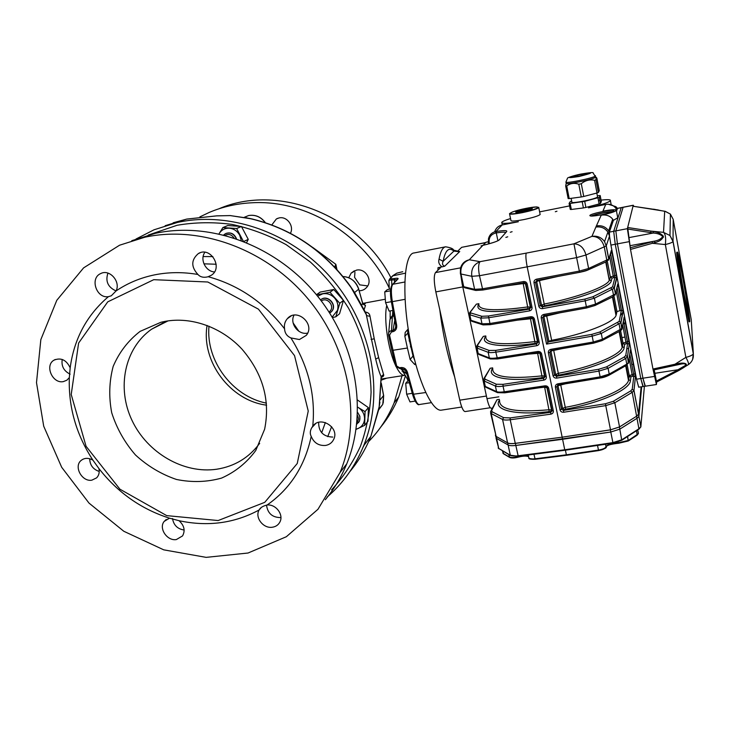 <?xml version="1.0" encoding="UTF-8"?>
<svg xmlns="http://www.w3.org/2000/svg" width="730" height="730" viewBox="0 0 730 730"><rect width="100%" height="100%" fill="white"/><g stroke="black" fill="none" stroke-linecap="round" stroke-linejoin="round"><path stroke-width="1.09" d="M203.925 263.831L216.18 264.242M325.352 422.533L321.684 432.753M293.132 322.943L298.853 331.247M131.783 240.681L155.399 233.326C210.45 221.345 275.648 245.362 316.154 294.409C356.678 343.465 368.093 411.912 346.741 463.869C341.302 477.119 334.157 489.064 325.306 499.712M307.503 333.135C298.287 335.17 289.454 323.39 294.026 315.141M214.474 271.952C205.605 271.496 199.618 259.278 204.893 252.279M280.375 517.579C272.272 517.433 267.654 513.29 266.523 505.151M332.789 437.078C323.308 436.723 318.59 431.813 318.645 422.341M184.133 530.017C177.545 529.022 173.667 525.198 172.508 518.528M99.234 471.461C93.084 469.381 89.909 465.147 89.708 458.741M70.126 374.161C63.848 371.041 61.21 366.141 62.223 359.452M108.432 296.654C96.488 298.789 89.544 278.221 100.694 273.577C109.537 268.731 120.943 281.643 116.07 290.941C127.568 283.158 140.352 277.811 154.413 274.9C168.511 272.053 183.011 271.907 197.921 274.471C200.184 276.971 203.323 277.792 207.329 276.944L208.169 276.707C238.701 285.111 264.169 302.476 284.563 328.819C284.819 333.163 286.936 336.202 290.923 337.944C308.471 366.132 315.743 395.578 312.75 426.284L311.756 427.734C310.013 430.901 309.83 433.784 311.217 436.385C304.921 465.941 290.221 488.817 267.125 505.005L266.304 505.206C262.59 506.255 260.199 507.824 259.15 509.914L259.113 509.987C234.421 523.301 207.731 526.868 179.042 520.7L169.469 518.172C141.319 509.211 117.804 492.677 98.933 468.569L92.938 460.192C76.212 434.532 68.346 407.012 69.332 377.611L70.18 367.792C74.095 338.793 86.852 315.086 108.432 296.654L111.279 295.805L116.07 290.941C107.93 287.237 105.22 281.278 107.94 273.093M144.832 237.223C200.832 225.041 267.326 249.596 308.69 299.665C350.071 349.734 361.797 419.531 340.125 472.383L317.979 509.275L286.343 536.733L248.045 553.021L206.143 557.364L163.748 549.845L123.817 531.276L89.014 503.107L61.685 467.282L43.709 426.21L36.5 382.639L40.834 339.605L56.794 300.304L83.594 267.883L119.565 245.216L144.832 237.223M208.169 276.707L211.244 275.31C223.544 267.901 210.541 245.955 198.341 253.575C191.077 259.844 190.931 266.806 197.921 274.471M290.923 337.944L299.437 339.532L306.299 335.353C315.743 324.111 296.663 307.366 287.319 318.709C284.873 321.538 283.961 324.914 284.563 328.819M311.217 436.385C313.909 442.873 318.682 445.893 325.553 445.446C329.321 444.771 332.031 442.763 333.674 439.423C339.888 427.625 320.16 415.206 312.75 426.284M259.113 509.987C254.588 517.451 263.338 528.83 272.381 527.224C275.84 526.686 278.349 524.952 279.9 522.005C283.943 514.75 275.885 503.992 267.125 505.005M169.469 518.172L164.186 521.412C158.428 528.219 167.097 541.195 176.341 539.57L182.555 535.911C185.438 530.591 184.261 525.518 179.042 520.7M92.938 460.192C88.458 457.646 84.488 457.756 81.039 460.511C73.529 466.607 82.043 482.083 91.861 480.167L96.615 477.858C98.924 475.449 99.691 472.346 98.933 468.569M70.18 367.792C66.348 359.881 60.955 357.326 54.011 360.145C44.393 365.456 52.578 384.053 63.428 381.589L66.877 380.184L69.332 377.611M153.747 279.681L207.804 281.999L258.447 309.164L294.528 355.601L308.243 411.063L297.238 463.513L264.762 502.331L218.142 520.545L166.714 515.626L119.93 489.2L86.058 446.285L71.221 394.474L78.621 343.054L107.73 301.864L153.747 279.681M164.907 321.41C191.287 316.409 221.619 327.159 241.977 349.141C262.891 373.577 270.438 400.277 264.625 429.24L255.755 450.501C246.713 462.756 235.325 471.954 221.573 478.086C206.992 482.147 191.954 482.612 176.468 479.464C161.312 474.299 147.643 466.132 135.461 454.963C124.62 442.416 116.709 428.355 111.717 412.769C108.697 396.855 109.181 381.407 113.168 366.433C119.163 352.316 128.142 340.636 140.096 331.384L160.81 322.322L164.907 321.41M259.661 443.356C248.893 457.783 234.576 466.406 216.719 469.226C183.65 474.098 147.305 452.938 132.002 420.38C116.526 387.913 124.474 348.237 151.63 329.175L168.01 320.899M358.457 422.679L359.525 420.982L359.899 416.374L357.59 412.35M357.581 412.705C359.908 415.315 360.501 418.144 359.361 421.183L356.733 424.212M357.454 415.397C358.768 417.989 358.585 420.343 356.915 422.469M330.599 312.476L331.94 311.144C337.47 304.629 327.414 294.172 320.881 299.638M320.525 299.902C326.994 294.172 337.36 304.675 331.758 311.29L329.732 313.079M321.337 300.97C327.35 296.435 335.426 306.6 329.677 311.464L329.029 311.993M223.727 234.96L225.351 233.737C230.16 231.957 233.782 233.6 236.21 238.646M236.511 238.756C234.312 233.773 230.817 231.994 226.026 233.418M225.159 235.325C228.59 233.664 231.519 234.522 233.947 237.898M363.284 304.3L364.954 303.525L362.774 303.516M385.312 299.227L362.728 303.397L365.365 303.434L363.376 304.401M230.16 215.578L216.564 215.888L186.643 219.109L165.162 225.707M207.083 325.443C201.005 361.551 230.351 400.67 266.605 405.168M208.999 326.191C205.659 360.72 232.468 396.481 266.441 403.142M367.719 285.923L359.744 284.855L354.57 277.345L354.944 272.308M380.713 427.123C388.114 418.053 394.136 407.97 398.781 396.874L405.497 375.603M390.906 277.619C358.184 214.319 277.582 183.303 218.863 208.816M368.623 441.586C379.436 430.527 387.931 417.624 394.109 402.878L402.011 375.777M389.236 288.049C364.571 235.471 307.138 199.92 253.127 202.721C237.633 203.36 222.997 206.599 209.209 212.439L199.883 216.883M334.632 266.988L335.846 264.324L336.922 269.461M381.188 380.184L386.134 378.386M359.215 290.768C362.409 290.713 364.991 289.463 366.98 287.018C372.902 280.128 365.319 267.946 356.413 270.146L351.121 273.13L348.757 277.765M290.44 233.299C294.382 226.026 286.853 215.897 278.997 217.96L276.378 218.945L271.825 224.922M381.252 378.113L381.124 376.662C379.399 372.829 377.583 366.98 375.685 359.114L366.031 313.398M392.53 275.876L405.46 273.148M391.827 350.437L388.579 335.17L391.818 350.455L407.413 348.018L410.141 359.488L414.622 364.407L415.963 364.89M408.234 328.911L405.196 332.396L404.858 336.302L407.413 348.018M391.837 350.519L395.55 365.401L391.855 350.537M363.403 304.437L365.493 305.45L364.17 309.493M365.429 312.102C368.185 312.394 369.709 313.8 370.01 316.309L374.244 338.82L378.624 357.609L383.56 374.444C384.126 375.685 383.35 376.671 381.252 377.383M381.27 379.007L404.703 375.339C402.203 375.676 399.447 372.966 396.445 367.199M381.909 377.136L381.197 376.99M414.366 359.525L413.016 356.039L407.796 333.099L407.732 329.659L405.196 332.396M354.159 291.854L349.834 285.485C323.892 250.299 290.64 227.97 250.08 218.498L230.488 215.624L252.525 219.046M354.178 291.881L366.077 313.489M378.697 409.594L379.335 406.008M381.224 377.154L379.335 405.99M347.544 282.346L354.789 292.83M378.77 409.348L370.858 436.367L379.162 406.811L378.77 409.338L382.739 404.411L383.588 395.687L381.288 383.56M245.8 217.631L248.237 218.188C290.367 227.614 324.677 250.782 351.157 287.702L366.889 315.698L370.01 316.309M265.127 222.577C260.911 216.892 255.409 214.547 248.611 215.542L248.729 215.514M379.901 402.221L379.162 406.811L381.124 376.662L383.56 374.444M378.615 409.95L382.739 404.411M354.588 292.52L358.685 289.208C355.692 281.159 350.473 276.935 343.018 276.551M335.535 267.946L335.846 264.324L312.623 247.351M363.476 304.519L365.493 305.45L362.956 303.881M390.167 317.285L390.185 310.934M395.541 365.401L399.629 367.756L401.007 367.528C404.073 367.345 406.209 368.878 407.404 372.127L413.572 394.455C415.68 401.454 417.624 404.812 419.394 404.511L431.43 402.641M391.718 279.052L391.627 279.991L388.907 280.293L389.939 278.887L394.41 278.541C397.293 278.057 398.498 278.176 398.032 278.906L392.886 284.262C391.07 286.534 390.888 292.329 392.338 301.654L405.068 299.318M402.723 271.724L396.837 273.148L393.059 275.52M404.849 282.008L392.886 284.262L392.001 284.946C390.212 288.25 389.993 293.816 391.344 301.636L392.338 301.654L396.664 325.206C397.01 328.71 395.715 330.882 392.776 331.73L391.399 331.977L389.546 335.143L388.497 334.678C388.406 332.497 389.346 331.165 391.316 330.681L392.694 330.435C394.483 330.006 395.505 328.6 395.751 326.219L395.706 325.233M399.629 367.756L407.039 374.344M392.831 310.451L391.399 331.977M361.87 304.985L362.609 303.342L358.685 289.208L362.655 303.142M397.074 279.681L391.627 279.991L391.846 285.184M407.404 372.127L406.4 372.035L404.986 369.672L401.427 368.422L400.049 368.65L396.025 366.588L395.587 365.502L396.025 366.588M406.044 373.066L403.06 372.181M408.417 379.326L406.692 377.885L403.526 372.546M392.786 315.25L390.076 318.326M394.41 278.541L394.538 282.318M398.032 278.906L392.558 284.371M396.664 325.206L395.66 325.16L391.389 301.7M374.244 338.82L371.068 339.395M378.624 357.609L375.685 359.114M381.288 379.901L382.365 378.998M410.433 346.321L412.541 351.385M409.147 340.454L410.178 340.098M410.16 340.28L410.333 341.029L409.302 341.211M222.878 227.559L227.806 225.534L241.429 226.482L236.639 228.526L222.878 227.559L219.018 233.837M241.429 226.482L248.264 239.385L246.64 242.588M248.264 239.385L243.811 241.438M243.336 241.256L236.639 228.526M241.256 240.453L239.696 235.224C237.296 231.027 233.846 228.691 229.339 228.207C224.84 228.061 221.418 229.913 219.064 233.746M316.428 294.738L320.178 292.082L333.765 289.509L343.474 300.404L339.788 303.279L329.969 292.265L317.103 294.738M333.765 289.509L329.969 292.265M343.474 300.404L339.541 313.791L335.827 316.802L339.788 303.279M332.478 317.55L335.827 316.802M332.177 317.039L337.497 310.296C338.638 305.815 337.661 301.718 334.568 298.004C331.228 294.509 327.305 293.104 322.769 293.798L317.632 296.216M357.545 400.058L368.394 407.605L368.002 421.201L364.662 425.344L365.046 411.611L357.691 407.176M368.394 407.605L365.046 411.611M356.067 429.386L364.662 425.344M356.103 429.158L358.238 428.446C362.171 426.502 364.279 423.3 364.571 418.828C364.535 414.312 362.609 410.652 358.786 407.851M390.687 288.971L387.393 289.591L384.728 291.89L385.595 302.731L389.145 311.117L392.95 310.433M390.523 290.805L384.728 291.89M395.66 325.16L391.344 301.682L385.595 302.731M612.963 219.602L612.47 219.83M612.607 211.645C608.482 211.399 594.841 214.218 591.172 216.071M611.813 211.992C608.555 211.554 594.831 214.383 592.021 216.071M613.392 220.35L609.377 232.113L609.514 236.073L607.889 232.067C604.933 228.016 600.927 226.355 595.862 227.085L601.219 215.168C606.219 214.474 610.034 215.815 612.689 219.201L613.392 220.35L617.744 217.786M601.219 215.168C609.714 213.388 614.76 211.809 616.357 210.441C616.303 209.3 611.822 209.537 602.916 211.153L605.754 204.427L588.462 207.849C601.055 204.984 608.373 202.602 610.417 200.714C610.955 199.564 607.834 199.363 601.064 200.111M488.662 243.902L488.461 238.774C489.511 234.741 492.002 232.332 495.925 231.538L496.519 231.446C503.919 230.315 507.323 230.342 506.72 231.529L499.439 239.75C497.641 241.274 492.367 243.081 483.616 245.171L482.913 245.335M494.657 231.839C495.871 228.161 498.362 225.871 502.112 224.968L495.925 231.538L495.688 233.025C490.752 234.366 488.589 237.688 489.2 242.99L489.355 243.71M510.535 218.544C505.416 220.132 502.477 221.409 501.738 222.349C501.391 223.845 506.93 223.645 518.364 221.747L502.112 224.968M569.592 205.896L539.607 211.882M599.868 200.257L598.436 200.449M619.542 426.931L614.824 402.768L605.745 405.606L605.489 403.745L613.273 401.317L614.824 402.768L632.198 392.348L638.996 429.176L640.867 426.795L638.485 414.33L636.761 416.118L619.432 427.004L610.353 429.897L562.164 437.188L562.593 439.287L515.818 445.446L610.773 432.023L619.843 429.13L637.162 418.208L638.878 416.41L637.162 418.208L619.843 429.13L610.773 432.023L562.593 439.287L564.746 449.771L612.862 442.626L621.914 439.725L639.161 428.62L640.913 426.576L638.878 416.41L641.688 386.745L638.923 416.2L633.941 390.65L632.198 392.348L630.656 390.933L632.235 389.273L633.941 390.65L635.447 376.79L633.987 390.45L638.522 414.12L641.132 386.836L638.522 414.12L636.761 416.118L619.542 426.931L610.508 429.815L562.164 437.188L527.233 267.089C525.865 259.789 525.536 255.135 526.257 253.118L573.944 243.82C580.003 244.121 584.009 247.853 585.971 255.016L576.609 257.617L573.944 243.82L591.93 236.365L595.862 227.085M481.061 245.919L482.922 245.316L469.317 259.78L480.084 261.65C478.351 263.858 478.15 268.558 479.473 275.721L471.817 276.314C470.923 269.169 473.679 264.278 480.084 261.65L526.257 253.118M469.317 259.78C462.929 262.225 460.155 266.97 460.986 274.015L460.365 273.358L460.475 268.375C461.688 263.758 464.636 260.893 469.317 259.78M616.695 278.459L616.293 275.155L616.695 278.459L614.304 288.204L594.402 298.187L585.122 300.86L542.554 308.607C540.62 308.763 539.37 307.978 538.804 306.253L544.252 304.054C577.238 297.594 606.685 286.698 609.276 280.448L606.119 261.86L606.849 260.345L604.303 247.114C602.305 240.024 598.18 236.438 591.93 236.365C597.25 235.617 601.456 237.359 604.559 241.612L606.201 245.937L585.971 255.016L588.599 268.476L608.729 259.123L611.357 250.49L610.983 251.731L611.485 250.828L612.032 252.826L611.357 250.49M658.277 209.984L633.001 206.234L633.284 205.23L617.525 208.333L616.923 209.984L616.284 208.835C613.62 205.166 610.116 203.697 605.754 204.427M633.229 205.322L617.461 208.424L615.892 206.663L608.345 204.245M477.073 345.436L483.315 336.366L477.53 345.281L478.041 346.294L489.191 350.464L495.752 350.363L536.641 343.894L537.955 342.288L533.174 319.101L531.212 317.869L532.343 318.043M536.304 343.456L536.714 345.71C538.539 345.226 539.379 344.104 539.214 342.334L537.481 341.686L536.304 343.456L535.172 343.401C501.245 348.228 479.583 344.843 485.277 337.068L485.705 336.922M532.59 318.198L533.174 319.101L534.442 319.12C533.876 317.395 532.644 316.592 530.728 316.72L531.212 317.869L490.204 324.677L531.148 317.851M484.063 378.304L490.168 368.267L484.62 378.085L485.167 379.235L496.436 384.245L503.007 384.336L543.74 378.286L545.055 376.735L540.328 353.813L539.598 352.809L538.366 352.572L539.598 352.809M539.78 352.946L540.328 353.813L541.596 353.868C541.039 352.17 539.808 351.367 537.91 351.468L538.366 352.581L497.504 358.941L538.293 352.544M543.394 377.793L543.823 380.129C545.639 379.673 546.478 378.569 546.323 376.817L544.571 376.041L543.394 377.793L542.262 377.693C508.445 382.1 486.673 377.656 492.157 369.106L492.677 368.905M490.989 410.817L496.993 399.739L491.646 410.534L492.212 411.82L503.6 417.651L510.17 417.916L550.758 412.295L552.072 410.789L547.4 388.132L546.761 387.183L545.438 386.891L545 385.823C546.889 385.741 548.12 386.544 548.668 388.223L544.635 387.183L539.306 387.785M499.557 400.56L498.964 400.797C493.681 410.114 515.562 415.589 549.261 411.601L550.758 412.295L550.849 414.156C552.656 413.718 553.495 412.642 553.34 410.908L552.072 410.789L551.57 410.005L546.88 387.274M470.029 312.212L476.38 304.136L470.348 312.112L470.841 312.978L481.855 316.291L488.425 316.008L529.451 309.091L530.774 307.449L525.938 283.988L523.976 282.756L524.98 282.866M506.456 285.85L523.237 283.568L527.197 283.961C526.631 282.218 525.39 281.415 523.474 281.561L523.967 282.756L482.813 290.011L523.921 282.747M478.643 304.583L478.323 304.684C474.911 312.148 491.473 313.489 528 308.708L529.451 309.091L529.524 310.889C531.358 310.387 532.197 309.237 532.033 307.44L528.055 306.901C493.955 311.464 477.566 310.46 478.898 303.89M542.554 308.607L542.363 306.828L584.885 299.072L592.833 296.781L612.58 286.881L614.979 277.327L612.023 278.121L611.293 280.886C610.499 287.191 579.702 298.944 544.562 305.797L542.363 306.828L540.328 305.77L535.519 282.245L533.986 282.72C533.831 280.904 534.679 279.718 536.541 279.17L579.264 271.104L588.599 268.476L588.033 269.945C586.61 270.483 586.628 270.83 579.602 272.345L576.609 257.617L479.473 275.721L482.813 290.011L475.805 290.458L474.619 289.345L482.274 288.843L523.474 281.561M579.583 272.327L536.942 280.393L536.541 279.17M536.906 280.375L535.519 282.245L536.678 281.497L536.879 280.402M617.124 286.735L618.41 286.251L623.155 311.071L620.929 322.742L601.292 333.455L592.076 336.183L546.56 344.104L548.887 341.275L551.643 340.317C584.474 334.103 613.62 322.651 616.029 315.552L616.969 311.573L621.394 310.25L617.005 287.264M586.582 307.941L544.133 315.634L543.75 314.457C541.897 314.995 541.049 316.154 541.204 317.952L542.718 317.459L547.783 342.215M544.096 315.606L542.718 317.459L543.996 315.661M623.155 311.071L621.394 310.25L619.204 321.401L620.856 322.213L622.024 328.463L624.095 317.194L624.734 319.302L624.095 317.194M593.508 343.137L551.241 350.464L550.876 349.341C549.024 349.852 548.175 350.993 548.33 352.763L549.836 352.262L554.535 375.238L556.543 376.269L598.7 369.261L606.539 366.871L624.15 357.07L625.756 355.528L627.627 343.428L624.697 344.241L624.123 347.745C623.676 355.793 593.508 368.741 558.687 375.101L556.543 376.269L556.744 378.103C554.827 378.231 553.595 377.446 553.039 375.758L558.359 373.304C591.044 367.309 619.925 355.355 622.17 347.489L623.009 343.073L627.417 341.722L627.627 343.428L629.214 344.25L627.517 356.705L625.756 355.528M551.196 350.437L549.836 352.262L551.04 350.51M600.352 377.93L558.267 384.902L557.912 383.816C556.077 384.318 555.229 385.44 555.375 387.183L556.871 386.663L561.516 409.384L563.514 410.397L605.489 403.745M558.213 384.865L556.871 386.663L558.012 384.956M566.608 383.524L557.966 385.695L562.593 408.362L560.029 409.913C560.585 411.583 561.808 412.368 563.724 412.249L563.514 410.397L564.281 409.676L562.593 408.362L565.294 407.349C597.833 401.564 626.431 389.099 628.503 380.458L629.251 375.594L633.631 374.216L633.841 375.941L630.93 376.762L630.437 380.631C630.163 389.51 600.288 403.033 565.631 409.165L564.281 409.676M499.393 399.374L496.993 399.739M492.358 408.061L491.19 408.243C489.821 408.052 488.425 404.858 486.983 398.653L498.845 396.819M488.288 241.831L485.915 242.287L488.279 241.73M462.701 284.116L462.19 284.216L460.949 276.049M476.38 304.136L478.862 303.689M462.19 284.216L486.983 398.653M492.631 367.865L490.168 368.267M483.315 336.366L485.779 335.946M612.689 219.201L608.647 230.826L609.377 232.113L613.684 231.291L621.23 207.676L613.684 231.291L615.253 244.276L640.785 378.532L643.103 386.115M638.714 387.201L636.514 379.189L640.785 378.532L642.947 386.553L638.714 387.201M627.371 228.672L630.51 249.423L627.672 227.495L627.371 228.672L615.837 230.881L623.119 207.311L615.837 230.881L617.425 243.866L615.837 230.881L613.684 231.291L615.253 244.276L610.919 245.088L609.514 236.073L606.265 245.818L608.793 258.986L608.345 260.327M610.919 245.088L636.514 379.189M564.892 450.237L518.245 456.268L515.818 445.446C512.177 445.884 509.613 445.729 508.107 444.971C509.613 445.729 512.177 445.884 515.818 445.446L515.371 443.375L562.164 437.188L515.261 443.338C511.639 443.776 509.084 443.621 507.596 442.873L496.144 436.43L490.642 413.153M485.915 242.287L483.114 245.271L485.541 242.688L461.67 247.333L485.687 242.533M510.288 232.268L512.104 231.693L510.288 232.268M505.863 237.396L507.733 236.803L505.863 237.396M555.302 211.736L556.953 211.225L555.302 211.736M601.036 214.866C608.117 213.397 612.333 212.083 613.693 210.943C615.755 208.597 590.826 213.37 589.849 215.487C589.858 216.427 593.59 216.217 601.036 214.866M616.923 209.984L616.503 211.225M528.255 454.982L528.775 457.418C528.803 458.741 530.856 459.207 534.926 458.814L566.361 454.808L566.535 455.301L598.591 450.547M610.353 429.897L613.008 443.137L564.929 450.264L518.245 456.268L510.316 455.246C511.821 456.031 514.385 456.213 518.026 455.785L564.746 449.771L564.929 450.264L612.981 443.101M495.588 435.974L496.573 438.438L508.107 444.971L496.573 438.438L495.907 436.841M533.968 454.243L535.136 459.289L566.535 455.301L598.618 450.583L598.463 450.082L566.361 454.808L565.412 450.2M629.953 376.589L629.087 376.844M626.833 348.575L628.722 348.566M515.371 443.375C511.739 443.822 509.166 443.667 507.669 442.918L496.144 436.43L495.387 435.08M683.891 294.099L689.658 321.748C691.064 322.687 678.48 250.664 677.504 252.151C676.82 251.558 680.095 273.157 683.891 294.099M683.846 292.967L688.737 316.382C689.932 317.249 679.265 256.193 678.444 257.507C677.869 257.024 680.643 275.301 683.846 292.967M630.291 247.771L654.317 241.165C658.378 240.453 661.17 238.92 662.712 236.547C660.577 234.412 657.392 233.244 653.149 233.043L650.649 232.614L650.95 231.109L653.487 231.565C658.186 232.103 661.489 233.755 663.406 236.52C662.283 239.449 659.5 241.457 655.065 242.543L630.51 249.423L652.967 369.024L674.94 364.252L674.775 365.356L653.231 370.046L652.967 369.024L656.425 384.518L645.074 386.234L642.92 378.204L645.211 385.796M629.406 237.524L653.149 233.043L653.487 231.565M630.455 245.618L654.317 241.165L655.065 242.543M651.954 241.822L652.693 243.327L665.349 244.559C666.079 238.162 665.468 234.093 663.524 232.35L664.692 211.317L653.642 209.181M678.9 370.438L676.737 371.616L676.08 370.858L685.443 365.411C685.881 363.75 684.284 363.339 680.643 364.16L677.194 364.808M676.683 371.597L656.635 382.018L656.389 381.06L676.08 370.858M688.135 364.781L688.335 364.653C688.901 363.741 688.08 361.313 685.881 357.381L674.94 364.252L677.34 363.832C683.745 362.016 690.48 363.64 683.207 367.874L678.936 370.438L678.243 369.699L654.883 373.304L656.389 381.06M677.34 363.832L677.121 364.845L674.848 365.319M692.633 359.434L693.29 353.813C693.755 358.357 692.104 361.971 688.335 364.653L678.936 370.438L656.635 382.018L656.425 384.518M654.126 369.854L654.883 373.304M654.837 376.79L654.39 373.085L654.837 376.79M628.886 238.564L628.466 235.115L628.886 238.564M633.284 205.23L633.75 206.325M663.424 236.876L662.794 236.757L663.333 237.35M665.313 211.344L670.423 214.118L669.967 235.525L663.524 232.35L650.95 231.109L627.672 227.495L633.001 206.234L665.012 211.28L670.423 214.118L673.197 219.347L673.023 241.593C672.33 242.46 669.775 243.455 665.349 244.559L685.881 357.381C690.215 356.249 692.688 355.063 693.29 353.813L673.023 241.593L669.967 235.525L673.087 241.384L693.336 353.512L691.237 319.612L673.197 219.347M629.05 241.685L617.425 243.866L642.92 378.204L654.363 376.452M677.504 252.151L676.81 252.279C676.117 251.686 679.375 273.285 683.17 294.226L688.965 321.857L689.658 321.748M615.253 244.276L640.785 378.532L642.92 378.204L617.425 243.866L615.253 244.276M624.095 324.357L625.309 322.368M625.035 337.014L621.942 337.607M571.663 201.033L570.322 201.535L569.099 203.405L570.148 203.433L584.703 201.352L599.303 197.365L600.188 195.54L597.332 195.759M570.148 203.433L571.325 209.474L570.285 209.428L569.108 203.46M584.703 201.352L585.88 207.448L583.398 207.94L582.221 201.854M599.312 197.356L600.471 203.442L599.102 203.953L597.943 197.867M599.303 197.365L600.471 203.442L601.337 201.544L600.188 195.54M585.88 207.448L599.102 203.953M571.325 209.474L583.398 207.94M571.134 198.332L571.855 202.018C569.573 204.318 596.611 198.989 597.56 196.927L597.496 196.607M566.197 183.339L565.677 185.995L566.726 185.986C570.276 183.248 574.3 182.664 578.799 184.243L581.29 183.732C585.296 180.41 589.721 179.261 594.567 180.283L595.954 179.835L596.164 177.262L596.866 178.175L599.266 190.722L598.381 192.483L597.003 192.994L594.567 180.283M566.726 185.986L569.199 198.596L568.15 198.578L565.723 186.214M581.29 183.732L583.754 196.47L581.272 196.963L578.799 184.243M579.41 176.103L587.55 173.74C588.845 172.581 573.05 175.811 572.457 176.824L579.41 176.103M583.754 196.47L597.003 192.994M569.199 198.596L581.272 196.963M595.634 176.833L595.689 177.153C594.539 179.206 563.569 185.493 566.252 183.139L566.078 182.235M523.072 210.751L529.542 209.063L530.363 208.114L518.382 210.523L517.488 211.481L523.072 210.751M525.071 210.231L524.788 208.844M518.546 211.344L518.382 210.523M522.917 210.924L532.179 208.114C532.161 207.575 529.752 207.758 524.943 208.671L515.708 211.481C515.708 212.029 518.108 211.837 522.917 210.924M509.595 213.981L510.927 220.451C510.918 221.473 515.179 221.19 523.711 219.602C532.891 217.659 538.366 215.97 540.145 214.538L540.063 214.164M515.754 211.682L515.836 212.074C514.404 213.543 531.705 210.021 532.298 208.707L532.261 208.506M458.604 251.649L453.905 251.102C448.84 246.813 445.254 250.217 443.137 261.303C441.951 263.676 442.462 265.318 444.679 266.222L442.024 266.87C439.141 264.762 438.146 262.189 439.04 259.159C440.455 251.531 442.645 247.415 445.601 246.804C450.583 247.598 453.257 248.72 453.613 250.153L451.906 248.72M459.362 251.558L453.613 250.153L453.905 251.102L443.137 261.303L439.04 259.159M490.277 407.741L465.129 411.565C463.331 411.373 461.552 407.577 459.791 400.177L435.828 291.89C433.866 281.871 433.748 275.447 435.472 272.6L440.236 267.983C440.71 267.518 439.971 267.399 438.036 267.636L442.024 266.87M461.78 407.021L441.668 410.105C433.501 412.158 420.571 387.219 412.477 351.075C401.29 303.388 402.942 253.137 414.211 252.936L445.601 246.804M459.791 400.177L486.417 396.043L462.784 286.926L435.828 291.89M457.847 251.02L461.67 247.333M688.709 315.25C688.518 308.699 678.599 253.255 678.462 258.073C677.841 259.825 687.395 314.502 688.563 315.862L688.709 315.25M408.627 380.084L405.716 383.25L406.637 394.209L409.995 401.911L415.151 401.099M409.338 382.666L405.716 383.25M412.277 393.306L406.637 394.209M135.999 239.02L154.076 229.777L177.472 222.431C231.136 210.669 294.409 233.691 333.747 281.068C373.094 328.445 384.29 394.839 363.695 445.674C356.258 463.897 345.71 479.546 332.05 492.604M148.245 235.069L177.08 225.278C194.983 222.221 213.306 221.929 232.049 224.411C250.728 228.49 268.768 235.243 286.169 244.66L310.378 262.043C325.16 275.739 337.89 291.133 348.566 308.224C362.983 335.179 370.493 363.193 371.086 392.265C370.147 411.154 366.606 429.14 360.474 446.203C352.964 462.491 343.337 477.037 331.584 489.848M203.123 256.559L212.868 256.595M331.612 426.694L327.715 436.668M230.762 215.587L216.719 215.852M349.734 471.781C358.494 461.26 365.529 449.461 370.858 436.367L363.695 445.674C355.3 466.123 343.091 483.278 327.058 497.139M396.837 273.148L393.205 275.484L389.939 278.887M406.427 372.118L412.56 394.346L425.809 392.521M389.546 335.143L396.545 365.502M244.203 217.339L248.665 215.523C255.418 214.456 260.984 216.828 265.346 222.65M386.745 305.45C383.579 318.572 388.159 349.98 395.523 365.301M414.622 364.407L415.525 363.294M410.141 359.488L413.016 356.039M404.858 336.302L407.796 333.099M405.853 370.776L401.427 368.422L401.007 367.528M402.029 371.123L406.555 372.592M392.776 331.73L394.766 320.306M389.957 319.512L392.694 316.263L393.981 316.035M380.221 399.775L383.624 395.45M363.047 447.244L364.252 444.944M412.56 394.346L406.473 372.154M342.981 276.506C350.874 277.263 356.13 281.47 358.759 289.116L358.731 289.025M408.097 380.23L407.021 378.578M499.439 239.75L498.526 240.425M496.519 231.446L496.281 232.934L495.688 233.025M505.726 232.487C504.722 231.957 501.574 232.103 496.281 232.934L497.906 240.708M488.461 238.783L488.461 242.98L489.2 242.99M488.671 243.893L488.48 243.026M460.466 273.823L463.732 286.717L474.619 289.345L471.817 276.314L460.986 274.015L463.732 286.717L464.891 287.793L475.467 290.367M609.34 232.286L608.647 230.826C605.708 226.811 601.73 225.168 596.702 225.889M485.879 336.402C484.757 343.866 501.2 345.591 535.218 341.576L537.481 341.686L532.717 318.563L517.634 320.123M530.327 318.015L535.172 343.401M495.752 350.363L495.798 352.17C492.139 352.718 489.584 352.754 488.133 352.271L477.009 348.055L476.407 346.476L477.53 345.281M536.714 345.71L495.798 352.17L497.504 358.941L490.359 358.968L489.346 357.928C490.806 358.421 493.361 358.403 497.011 357.864L537.91 351.468M534.442 319.12L539.214 342.334M489.191 350.464L488.133 352.271L489.346 357.928L478.205 353.566L479.19 354.588L489.976 358.822M478.041 346.294L477.009 348.055L478.205 353.566L476.48 347.745M488.425 316.008L490.204 324.677L483.123 324.905L482.028 323.828L489.684 323.545L530.728 316.72M469.28 314.493L470.348 319.466L472.082 321.373L482.758 324.795M470.841 312.978L469.801 314.749L471.005 320.324L482.028 323.828L480.796 318.116L469.801 314.749L469.235 313.261L470.348 312.112M492.777 368.559C491.865 376.908 508.372 379.345 542.299 375.85L544.571 376.041L539.853 353.183L528.483 354.114M537.508 352.709L542.262 377.693M541.596 353.868L546.323 376.817M503.007 384.336L503.052 386.161C499.411 386.663 496.856 386.626 495.387 386.042L484.145 380.987L483.497 379.308L484.62 378.085M543.823 380.129L503.052 386.161L504.257 391.782L504.731 392.822L545.356 386.845M496.436 384.245L495.387 386.042L496.592 391.636L497.522 392.649L504.731 392.822L545.438 386.891L546.761 387.183M485.167 379.235L484.145 380.987L485.322 386.444L486.235 387.429L497.13 392.466M499.603 400.378C498.891 409.594 515.453 412.705 549.298 409.731L551.57 410.005L550.402 411.738M549.261 411.601L544.598 387.01M510.17 417.916L510.224 419.759C506.602 420.224 504.038 420.124 502.559 419.44L491.19 413.563L490.514 411.766L491.646 410.534M550.849 414.156L510.224 419.759L515.261 443.338M548.668 388.223L553.34 410.908M503.6 417.651L502.559 419.44L507.596 442.873M483.598 380.622L485.322 386.444L496.592 391.636C498.061 392.238 500.616 392.284 504.257 391.782L545 385.823M492.212 411.82L491.19 413.563L498.745 448.457L510.316 455.246L507.669 442.918M528 308.708L523.054 282.921M529.131 308.726L530.318 306.928L525.29 283.039M527.197 283.961L532.033 307.44M529.524 310.889L488.452 317.787L480.796 318.116L481.855 316.291M482.758 290.002L476.307 290.412M538.804 306.253L533.986 282.72M594.567 305.633L586.61 307.969L584.885 299.072M543.175 306.253L541.477 304.967L536.678 281.497L539.47 280.603L539.333 279.937M594.886 305.569L595.552 304.091L594.402 298.187L592.833 296.781M544.562 305.797L539.47 280.603L557.866 276.451M536.942 280.393L579.602 272.345L588.033 269.945L606.274 261.796L608.729 259.123L606.201 245.937L604.559 241.612L607.889 232.067L609.422 235.179M612.881 296.8L613.565 295.34L612.452 289.536L610.9 288.168M611.293 280.886L609.559 279.745L610.317 276.962L614.788 275.666L614.979 277.327L616.549 278.048L614.204 287.629L612.58 286.881M615.116 295.066L615.472 293.843L614.204 287.629L615.417 293.989L617.762 284.025L617.507 285.101L617.89 284.344L618.41 286.251L617.762 284.025M612.023 278.121L610.307 276.989L607.287 261.267M613.538 277.592L609.587 256.339M612.032 252.826L616.293 275.155L614.788 275.666L610.499 253.328L612.032 252.826L616.303 275.137M546.56 344.104L541.204 317.952M547.929 342.023L591.838 334.367L599.731 332.031L619.204 321.401M601.438 340.782L593.545 343.173L591.838 334.367M601.803 340.709L602.433 339.286L601.292 333.455L599.731 332.031M543.75 314.457L586.281 306.773L595.552 304.091L615.417 293.989L613.054 296.718L595.05 305.487L586.61 307.969L543.667 315.78M619.569 331.338L620.208 329.942L619.104 324.202L617.562 322.815M560.567 312.668L543.859 316.637L548.887 341.275M551.643 340.317L546.514 315.196M621.796 329.422L620.856 322.213L623.028 310.798M553.039 375.758L548.33 352.763M550.876 349.341L593.225 342.032L602.433 339.286L622.024 328.463C622.252 329.075 621.495 330.006 619.761 331.238L601.976 340.609L593.545 343.173L550.703 350.637M628.384 363.385L627.517 356.705L625.692 358.466L608.099 368.312L598.947 371.096L598.7 369.261M608.227 375.521L600.389 377.976L598.947 371.096L556.744 378.103M557.328 375.603L555.639 374.298L550.949 351.358L553.623 350.053M608.637 375.439L609.221 374.079L608.099 368.312L606.539 366.871M558.687 375.101L553.696 350.4L563.596 348.338M626.176 365.493L626.778 364.142L625.692 358.466L624.15 357.07M624.123 347.745L622.407 346.604L619.487 331.384M624.697 344.241L623 343.118L620.619 330.708L623.091 343.401L622.17 347.489L619.113 331.584M626.185 343.666L622.699 324.832M623.621 319.786L624.725 319.32L628.895 341.166L627.417 341.722L623.429 320.862M629.315 344.56L628.895 341.166L629.251 344.268L627.471 356.888L628.557 362.536L630.355 349.998L630.976 352.033L630.355 349.998M624.734 319.302L628.904 341.147M560.029 409.913L555.375 387.183M557.912 383.816L600.087 376.881L609.221 374.079L626.778 364.142L628.557 362.536L626.377 365.374L608.82 375.329C605.644 376.844 602.834 377.72 600.389 377.976L557.656 385.112M610.508 429.815L605.745 405.606L563.724 412.249M565.631 409.165L560.64 384.509M613.273 401.317L630.656 390.933M630.437 380.631L628.804 379.746L626.048 365.557M630.93 376.762L629.242 375.64L627.17 364.845M635.529 377.072L635.1 373.614L635.456 376.799L633.841 375.941L632.235 389.273M632.408 376.16L629.15 358.503M630.008 352.49L630.976 352.033L635.1 373.641L633.631 374.216L629.78 354.077M630.976 352.006L635.1 373.614M616.184 290.777L619.962 310.496M612.844 296.818L616.284 314.749M613.994 296.179L616.95 311.61M631.76 364.452L633.33 364.316M597.542 445.428L598.463 450.082C602.798 449.315 605.343 448.202 606.092 446.733L606.11 446.66C607.898 444.315 611.986 443.01 618.383 442.745L628.366 440.455L638.33 433.748M636.451 430.828L637.199 434.724L636.697 435.39M627.599 436.522L628.211 441.011L618.757 443.229L628.211 441.011L637.044 435.281L638.376 433.447L637.719 430.007M618.219 441.905L618.757 443.229C611.238 444.05 607.022 445.2 606.11 446.66L605.626 444.232L606 447.198M618.611 443.174C613.163 443.347 609.012 444.451 606.165 446.505M605.599 444.232L606.101 446.696C607.178 447.682 604.686 448.959 598.618 450.583L598.627 450.538C602.423 449.881 604.705 448.895 605.471 447.599M528.894 458.038C528.383 458.951 530.464 459.371 535.136 459.289L566.498 455.264M535.081 459.261L529.798 458.623M502.404 450.83L503.289 453.449L509.248 456.98C511.183 457.801 514.166 457.683 518.227 456.615L518.127 457.126C514.477 458.084 511.785 458.185 510.051 457.445M528.557 456.487C526.029 455.739 522.589 455.94 518.245 457.089M518.154 456.277L518.227 456.615C523.264 455.337 526.713 455.301 528.584 456.515M508.728 454.553L509.64 457.436C511.584 458.248 514.44 458.148 518.2 457.144C523.154 455.912 526.631 455.766 528.63 456.706M502.769 451.049L503.673 453.905L509.458 457.327M644.389 386.343L640.83 427.032M619.432 427.004L621.759 440.281L638.659 429.295M621.759 440.281L613.008 443.137L621.759 440.281M510.526 455.602L498.745 448.457L496.017 437.982M518.19 456.241L511.128 455.721M638.403 433.301L637.764 429.979M650.649 232.614L627.873 229.065M687.45 320.917L687.45 321.437M662.877 235.361L662.794 236.757M687.386 320.552L687.423 321.3M620.363 315.533L622.9 312.422M595.954 179.79L598.381 192.483L595.954 179.835M580.824 174.105C566.261 177.782 565.704 178.576 579.145 176.477C593.791 172.764 594.348 171.97 580.824 174.105M595.397 175.62L595.461 175.93C594.302 177.974 563.323 184.261 566.015 181.925L567.502 178.22C566.845 177.956 572.347 175.848 580.852 174.087C589.63 172.563 593.718 172.189 593.125 172.983L595.689 177.153M525.801 208.433C507.961 211.992 503.883 216.062 522.269 212.384C540.784 208.671 543.832 204.765 525.801 208.433L536.879 206.9L538.758 207.658C536.97 209.036 531.476 210.705 522.288 212.658C513.756 214.273 509.494 214.593 509.522 213.616L512.752 211.828L525.801 208.433M538.713 207.311L540.145 214.538M459.736 251.54L444.679 266.222M435.472 272.6L460.603 267.846M454.662 376.99C447.91 357.271 442.946 334.851 439.779 309.721M437.872 270.292L438.036 267.636M340.125 472.383L346.741 463.869M162.836 321.839L160.81 322.322M291.197 315.926L287.346 318.682M200.166 252.772L198.341 253.575M55.288 359.488L54.011 360.145M82.672 459.362L81.039 460.511M166.23 519.495L164.186 521.412M261.395 507.386L259.15 509.914M315.588 423.665L311.756 427.734M173.192 222.769L186.725 219.082L216.691 215.852M163.931 322.423L151.63 329.175M398.781 396.874L394.109 402.878M351.121 273.12L354.415 270.766M276.387 218.936L277.975 218.233M405.232 375.293L404.703 375.339M389.61 278.997L392.375 276.104M381.288 383.14L383.651 395.578L383.241 403.015M407.887 380.485L407.596 379.828M388.907 280.338L389.291 289.235M388.643 333.017L389.966 319.539M402.431 271.779L396.572 273.23M395.669 325.215L395.751 326.219M404.986 369.672L406.4 372.035M412.587 394.428C414.284 400.606 417.752 405.935 419.339 404.52M381.288 379.983L382.31 379.007M617.836 218.252L616.357 210.441M482.922 245.316L483.607 245.161C491.162 243.309 496.044 241.776 498.243 240.562L498.28 240.562M499.393 239.759L505.698 232.642M502.277 224.94L501.866 222.969M611.11 204.354L610.417 200.714M617.334 208.798L615.901 206.672L617.461 208.406M471.653 321.227L470.476 320.059M478.752 354.397L477.657 353.238M485.797 387.21L484.766 386.06M464.49 287.684L463.212 286.507M605.736 262.034L609.276 280.448L610.444 277.373L607.305 261.258M618.41 286.251L623.137 311.007M625.683 365.766L628.503 380.458L629.324 375.895L627.189 364.836M612.461 297.01L616.029 315.552M614.003 296.17L616.969 311.573M616.284 208.835L615.928 209.866M503.472 453.786L502.879 453.093M498.937 448.795L498.152 447.946M653.231 370.046L680.561 364.179M645.064 386.234L642.947 386.553M596.811 193.039L597.56 196.927M532.179 208.114L532.298 208.707"/></g></svg>
